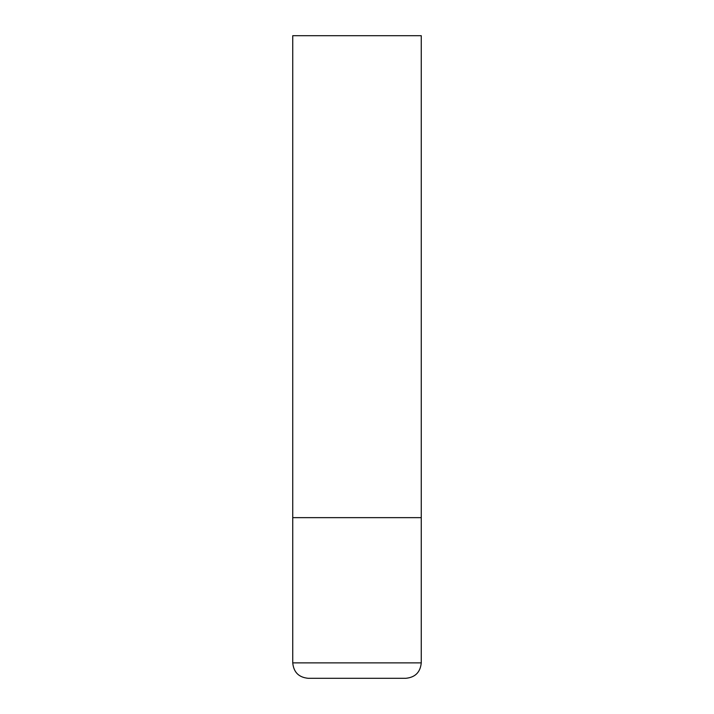 <?xml version="1.0" encoding="UTF-8"?>
<svg xmlns="http://www.w3.org/2000/svg" width="714" height="714" viewBox="0 0 714 714"><rect width="100%" height="100%" fill="white"/><g stroke="black" fill="none" stroke-linecap="round" stroke-linejoin="round"><path stroke-width="1.07" d="M421.26 662.878L421.26 517.65L292.74 517.65L421.26 517.65L421.26 35.7L292.74 35.7L292.74 662.878C293.65 672.24 298.791 677.381 308.162 678.3L405.838 678.3C415.209 677.381 420.35 672.24 421.26 662.878L292.74 662.878"/></g></svg>
